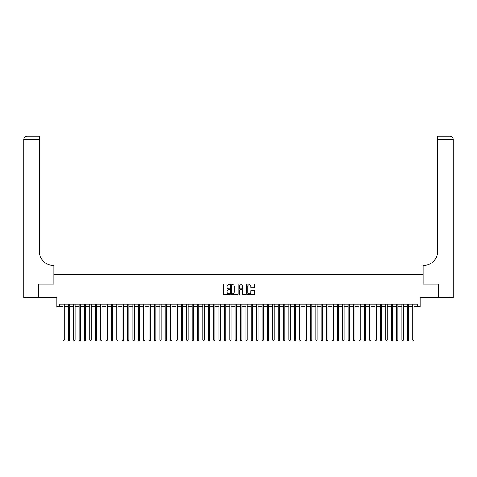 <?xml version="1.0" encoding="UTF-8"?>
<svg xmlns="http://www.w3.org/2000/svg" width="477" height="477" viewBox="0 0 477 477"><rect width="100%" height="100%" fill="white"/><g stroke="black" fill="none" stroke-linecap="round" stroke-linejoin="round"><path stroke-width="0.72" d="M229.89 284.381A0.37 0.37 0 0 0 229.52 284.012L223.91 284.012A0.531 0.531 0 0 0 223.385 284.536L223.385 294.047A0.531 0.531 0 0 0 223.91 294.571L229.52 294.571A0.37 0.37 0 0 0 229.89 294.202A0.37 0.37 0 0 0 229.52 293.832L228.793 293.832A1.687 1.687 0 0 1 227.106 292.145L227.106 291.352A1.687 1.687 0 0 1 228.793 289.658L229.52 289.658A0.37 0.37 0 0 0 229.89 289.289A0.37 0.37 0 0 0 229.52 288.919L228.793 288.919A1.687 1.687 0 0 1 227.106 287.232L227.106 286.438A1.687 1.687 0 0 1 228.793 284.751L229.52 284.751A0.37 0.37 0 0 0 229.89 284.381M253.937 287.732A0.531 0.531 0 0 0 254.462 287.202L254.462 284.536A0.531 0.531 0 0 0 253.937 284.012L247.7 284.012A0.531 0.531 0 0 0 247.175 284.536L247.175 294.047A0.531 0.531 0 0 0 247.7 294.571L253.937 294.571A0.531 0.531 0 0 0 254.462 294.047L254.462 290.821A0.531 0.531 0 0 0 253.937 290.296L251.266 290.296A0.531 0.531 0 0 0 250.741 290.821L250.741 292.419A1.413 1.413 0 0 1 249.328 293.832A1.413 1.413 0 0 1 247.915 292.419L247.915 286.164A1.413 1.413 0 0 1 249.328 284.751A1.413 1.413 0 0 1 250.741 286.164L250.741 287.202A0.531 0.531 0 0 0 251.266 287.732L253.937 287.732M59.601 306.777L59.601 304.087L417.399 304.087L417.399 306.777L420.088 306.777L420.088 297.63L438.518 297.63L438.518 284.179L423.045 284.179L423.045 274.496L53.955 274.496L53.955 284.179L38.482 284.179L38.482 297.63L56.912 297.63L56.912 306.777L62.964 306.777M238.035 284.536A0.531 0.531 0 0 0 237.51 284.012L231.279 284.012A0.531 0.531 0 0 0 230.749 284.536L230.749 294.047A0.531 0.531 0 0 0 231.279 294.571L237.51 294.571A0.531 0.531 0 0 0 238.035 294.047L238.035 284.536M239.49 284.012L245.721 284.012A0.531 0.531 0 0 1 246.251 284.536L246.251 294.047A0.531 0.531 0 0 1 245.721 294.571L243.055 294.571A0.531 0.531 0 0 1 242.525 294.047L242.525 290.189A0.531 0.531 0 0 0 242 289.658L240.229 289.658A0.531 0.531 0 0 0 239.704 290.189L239.704 294.202A0.37 0.37 0 0 1 239.335 294.571A0.37 0.37 0 0 1 238.965 294.202L238.965 284.536A0.531 0.531 0 0 1 239.49 284.012M64.312 306.777L68.348 306.777M69.69 306.777L73.726 306.777M75.074 306.777L79.104 306.777M80.452 306.777L84.489 306.777M85.83 306.777L89.867 306.777M91.214 306.777L95.245 306.777M96.592 306.777L100.629 306.777M101.971 306.777L106.007 306.777M107.355 306.777L111.391 306.777M112.733 306.777L116.77 306.777M118.111 306.777L122.148 306.777M123.495 306.777L127.532 306.777M128.873 306.777L132.91 306.777M134.258 306.777L138.288 306.777M139.636 306.777L143.672 306.777M145.014 306.777L149.051 306.777M150.398 306.777L154.429 306.777M155.776 306.777L159.813 306.777M161.154 306.777L165.191 306.777M166.539 306.777L170.575 306.777M171.917 306.777L175.953 306.777M177.301 306.777L181.332 306.777M182.679 306.777L186.716 306.777M188.057 306.777L192.094 306.777M193.441 306.777L197.472 306.777M198.82 306.777L202.856 306.777M204.198 306.777L208.234 306.777M209.582 306.777L213.618 306.777M214.96 306.777L218.997 306.777M220.344 306.777L224.375 306.777M225.722 306.777L229.759 306.777M231.101 306.777L235.137 306.777M236.485 306.777L240.515 306.777M241.863 306.777L245.899 306.777M247.241 306.777L251.278 306.777M252.625 306.777L256.656 306.777M258.003 306.777L262.04 306.777M263.382 306.777L267.418 306.777M268.766 306.777L272.802 306.777M274.144 306.777L278.18 306.777M279.528 306.777L283.559 306.777M284.906 306.777L288.943 306.777M290.284 306.777L294.321 306.777M295.668 306.777L299.699 306.777M301.047 306.777L305.083 306.777M306.425 306.777L310.461 306.777M311.809 306.777L315.846 306.777M317.187 306.777L321.224 306.777M322.571 306.777L326.602 306.777M327.949 306.777L331.986 306.777M333.328 306.777L337.364 306.777M338.712 306.777L342.742 306.777M344.09 306.777L348.127 306.777M349.468 306.777L353.505 306.777M354.852 306.777L358.889 306.777M360.23 306.777L364.267 306.777M365.609 306.777L369.645 306.777M370.993 306.777L375.029 306.777M376.371 306.777L380.407 306.777M381.755 306.777L385.786 306.777M387.133 306.777L391.17 306.777M392.511 306.777L396.548 306.777M397.896 306.777L401.926 306.777M403.274 306.777L407.31 306.777M408.652 306.777L412.688 306.777M414.036 306.777L417.399 306.777M231.858 284.751A0.37 0.37 0 0 0 231.488 285.121L231.488 293.462A0.37 0.37 0 0 0 231.858 293.832L232.627 293.832A1.687 1.687 0 0 0 234.314 292.145L234.314 286.438A1.687 1.687 0 0 0 232.627 284.751L231.858 284.751M242.525 286.188A1.413 1.413 0 0 0 241.112 284.775A1.413 1.413 0 0 0 239.704 286.188L239.704 288.394A0.531 0.531 0 0 0 240.229 288.919L242 288.919A0.531 0.531 0 0 0 242.525 288.394L242.525 286.188M64.312 304.087L64.312 340.083L62.964 340.083L62.964 304.087M64.312 340.083L63.906 340.781L63.369 340.781L62.964 340.083M38.321 284.179L53.901 284.179L53.901 265.349L52.983 265.349A13.451 13.451 0 0 1 39.531 251.898L39.531 139.445L27.076 139.445L27.076 297.63L38.321 297.63L38.321 284.179M27.076 297.63L23.85 297.63L23.85 139.445A3.226 3.226 0 0 1 27.076 136.219L39.531 136.219L39.531 139.445M23.85 265.349L23.85 139.445L27.076 139.445L27.076 136.219M52.983 265.349A13.451 13.451 0 0 1 39.531 251.898M438.679 284.179L423.099 284.179L423.099 265.349L424.017 265.349A13.451 13.451 0 0 0 437.469 251.898L437.469 136.219L449.924 136.219A3.226 3.226 0 0 1 453.15 139.445L453.15 297.63L438.679 297.63L438.679 284.179M424.017 265.349A13.451 13.451 0 0 0 437.469 251.898M449.924 297.63L449.924 139.445L453.15 139.445A3.226 3.226 0 0 0 449.924 136.219A3.226 3.226 0 0 1 453.15 139.445A3.226 3.226 0 0 0 449.924 136.219L449.924 139.445L437.469 139.445M69.69 304.087L69.69 340.083L68.348 340.083L68.348 304.087M69.69 340.083L69.29 340.781L68.748 340.781L68.348 340.083M75.074 304.087L75.074 340.083L73.726 340.083L73.726 304.087M75.074 340.083L74.668 340.781L74.132 340.781L73.726 340.083M80.452 304.087L80.452 340.083L79.104 340.083L79.104 304.087M80.452 340.083L80.047 340.781L79.51 340.781L79.104 340.083M85.83 304.087L85.83 340.083L84.489 340.083L84.489 304.087M85.83 340.083L85.431 340.781L84.888 340.781L84.489 340.083M91.214 304.087L91.214 340.083L89.867 340.083L89.867 304.087M91.214 340.083L90.809 340.781L90.272 340.781L89.867 340.083M96.592 304.087L96.592 340.083L95.245 340.083L95.245 304.087M96.592 340.083L96.187 340.781L95.65 340.781L95.245 340.083M101.971 304.087L101.971 340.083L100.629 340.083L100.629 304.087M101.971 340.083L101.571 340.781L101.029 340.781L100.629 340.083M107.355 304.087L107.355 340.083L106.007 340.083L106.007 304.087M107.355 340.083L106.949 340.781L106.413 340.781L106.007 340.083M112.733 304.087L112.733 340.083L111.391 340.083L111.391 304.087M112.733 340.083L112.328 340.781L111.791 340.781L111.391 340.083M118.111 304.087L118.111 340.083L116.77 340.083L116.77 304.087M118.111 340.083L117.712 340.781L117.175 340.781L116.77 340.083M123.495 304.087L123.495 340.083L122.148 340.083L122.148 304.087M123.495 340.083L123.09 340.781L122.553 340.781L122.148 340.083M128.873 304.087L128.873 340.083L127.532 340.083L127.532 304.087M128.873 340.083L128.474 340.781L127.931 340.781L127.532 340.083M134.258 304.087L134.258 340.083L132.91 340.083L132.91 304.087M134.258 340.083L133.852 340.781L133.316 340.781L132.91 340.083M139.636 304.087L139.636 340.083L138.288 340.083L138.288 304.087M139.636 340.083L139.23 340.781L138.694 340.781L138.288 340.083M145.014 304.087L145.014 340.083L143.672 340.083L143.672 304.087M145.014 340.083L144.614 340.781L144.072 340.781L143.672 340.083M150.398 304.087L150.398 340.083L149.051 340.083L149.051 304.087M150.398 340.083L149.993 340.781L149.456 340.781L149.051 340.083M155.776 304.087L155.776 340.083L154.429 340.083L154.429 304.087M155.776 340.083L155.371 340.781L154.834 340.781L154.429 340.083M161.154 304.087L161.154 340.083L159.813 340.083L159.813 304.087M161.154 340.083L160.755 340.781L160.218 340.781L159.813 340.083M166.539 304.087L166.539 340.083L165.191 340.083L165.191 304.087M166.539 340.083L166.133 340.781L165.597 340.781L165.191 340.083M171.917 304.087L171.917 340.083L170.575 340.083L170.575 304.087M171.917 340.083L171.517 340.781L170.975 340.781L170.575 340.083M177.301 304.087L177.301 340.083L175.953 340.083L175.953 304.087M177.301 340.083L176.895 340.781L176.359 340.781L175.953 340.083M182.679 304.087L182.679 340.083L181.332 340.083L181.332 304.087M182.679 340.083L182.274 340.781L181.737 340.781L181.332 340.083M188.057 304.087L188.057 340.083L186.716 340.083L186.716 304.087M188.057 340.083L187.658 340.781L187.115 340.781L186.716 340.083M193.441 304.087L193.441 340.083L192.094 340.083L192.094 304.087M193.441 340.083L193.036 340.781L192.499 340.781L192.094 340.083M198.82 304.087L198.82 340.083L197.472 340.083L197.472 304.087M198.82 340.083L198.414 340.781L197.877 340.781L197.472 340.083M204.198 304.087L204.198 340.083L202.856 340.083L202.856 304.087M204.198 340.083L203.798 340.781L203.256 340.781L202.856 340.083M209.582 304.087L209.582 340.083L208.234 340.083L208.234 304.087M209.582 340.083L209.176 340.781L208.64 340.781L208.234 340.083M214.96 304.087L214.96 340.083L213.618 340.083L213.618 304.087M214.96 340.083L214.555 340.781L214.018 340.781L213.618 340.083M220.344 304.087L220.344 340.083L218.997 340.083L218.997 304.087M220.344 340.083L219.939 340.781L219.402 340.781L218.997 340.083M225.722 304.087L225.722 340.083L224.375 340.083L224.375 304.087M225.722 340.083L225.317 340.781L224.78 340.781L224.375 340.083M231.101 304.087L231.101 340.083L229.759 340.083L229.759 304.087M231.101 340.083L230.701 340.781L230.158 340.781L229.759 340.083M236.485 304.087L236.485 340.083L235.137 340.083L235.137 304.087M236.485 340.083L236.079 340.781L235.543 340.781L235.137 340.083M241.863 304.087L241.863 340.083L240.515 340.083L240.515 304.087M241.863 340.083L241.457 340.781L240.921 340.781L240.515 340.083M247.241 304.087L247.241 340.083L245.899 340.083L245.899 304.087M247.241 340.083L246.842 340.781L246.299 340.781L245.899 340.083M252.625 304.087L252.625 340.083L251.278 340.083L251.278 304.087M252.625 340.083L252.22 340.781L251.683 340.781L251.278 340.083M258.003 304.087L258.003 340.083L256.656 340.083L256.656 304.087M258.003 340.083L257.598 340.781L257.061 340.781L256.656 340.083M263.382 304.087L263.382 340.083L262.04 340.083L262.04 304.087M263.382 340.083L262.982 340.781L262.445 340.781L262.04 340.083M268.766 304.087L268.766 340.083L267.418 340.083L267.418 304.087M268.766 340.083L268.36 340.781L267.824 340.781L267.418 340.083M274.144 304.087L274.144 340.083L272.802 340.083L272.802 304.087M274.144 340.083L273.744 340.781L273.202 340.781L272.802 340.083M279.528 304.087L279.528 340.083L278.18 340.083L278.18 304.087M279.528 340.083L279.123 340.781L278.586 340.781L278.18 340.083M284.906 304.087L284.906 340.083L283.559 340.083L283.559 304.087M284.906 340.083L284.501 340.781L283.964 340.781L283.559 340.083M290.284 304.087L290.284 340.083L288.943 340.083L288.943 304.087M290.284 340.083L289.885 340.781L289.342 340.781L288.943 340.083M295.668 304.087L295.668 340.083L294.321 340.083L294.321 304.087M295.668 340.083L295.263 340.781L294.726 340.781L294.321 340.083M301.047 304.087L301.047 340.083L299.699 340.083L299.699 304.087M301.047 340.083L300.641 340.781L300.105 340.781L299.699 340.083M306.425 304.087L306.425 340.083L305.083 340.083L305.083 304.087M306.425 340.083L306.025 340.781L305.483 340.781L305.083 340.083M311.809 304.087L311.809 340.083L310.461 340.083L310.461 304.087M311.809 340.083L311.403 340.781L310.867 340.781L310.461 340.083M317.187 304.087L317.187 340.083L315.846 340.083L315.846 304.087M317.187 340.083L316.782 340.781L316.245 340.781L315.846 340.083M322.571 304.087L322.571 340.083L321.224 340.083L321.224 304.087M322.571 340.083L322.166 340.781L321.629 340.781L321.224 340.083M327.949 304.087L327.949 340.083L326.602 340.083L326.602 304.087M327.949 340.083L327.544 340.781L327.007 340.781L326.602 340.083M333.328 304.087L333.328 340.083L331.986 340.083L331.986 304.087M333.328 340.083L332.928 340.781L332.386 340.781L331.986 340.083M338.712 304.087L338.712 340.083L337.364 340.083L337.364 304.087M338.712 340.083L338.306 340.781L337.77 340.781L337.364 340.083M344.09 304.087L344.09 340.083L342.742 340.083L342.742 304.087M344.09 340.083L343.684 340.781L343.148 340.781L342.742 340.083M349.468 304.087L349.468 340.083L348.127 340.083L348.127 304.087M349.468 340.083L349.069 340.781L348.526 340.781L348.127 340.083M354.852 304.087L354.852 340.083L353.505 340.083L353.505 304.087M354.852 340.083L354.447 340.781L353.91 340.781L353.505 340.083M360.23 304.087L360.23 340.083L358.889 340.083L358.889 304.087M360.23 340.083L359.825 340.781L359.288 340.781L358.889 340.083M365.609 304.087L365.609 340.083L364.267 340.083L364.267 304.087M365.609 340.083L365.209 340.781L364.672 340.781L364.267 340.083M370.993 304.087L370.993 340.083L369.645 340.083L369.645 304.087M370.993 340.083L370.587 340.781L370.051 340.781L369.645 340.083M376.371 304.087L376.371 340.083L375.029 340.083L375.029 304.087M376.371 340.083L375.971 340.781L375.429 340.781L375.029 340.083M381.755 304.087L381.755 340.083L380.407 340.083L380.407 304.087M381.755 340.083L381.35 340.781L380.813 340.781L380.407 340.083M387.133 304.087L387.133 340.083L385.786 340.083L385.786 304.087M387.133 340.083L386.728 340.781L386.191 340.781L385.786 340.083M392.511 304.087L392.511 340.083L391.17 340.083L391.17 304.087M392.511 340.083L392.112 340.781L391.569 340.781L391.17 340.083M397.896 304.087L397.896 340.083L396.548 340.083L396.548 304.087M397.896 340.083L397.49 340.781L396.953 340.781L396.548 340.083M403.274 304.087L403.274 340.083L401.926 340.083L401.926 304.087M403.274 340.083L402.868 340.781L402.332 340.781L401.926 340.083M408.652 304.087L408.652 340.083L407.31 340.083L407.31 304.087M408.652 340.083L408.252 340.781L407.71 340.781L407.31 340.083M414.036 304.087L414.036 340.083L412.688 340.083L412.688 304.087M414.036 340.083L413.631 340.781L413.094 340.781L412.688 340.083"/></g></svg>
